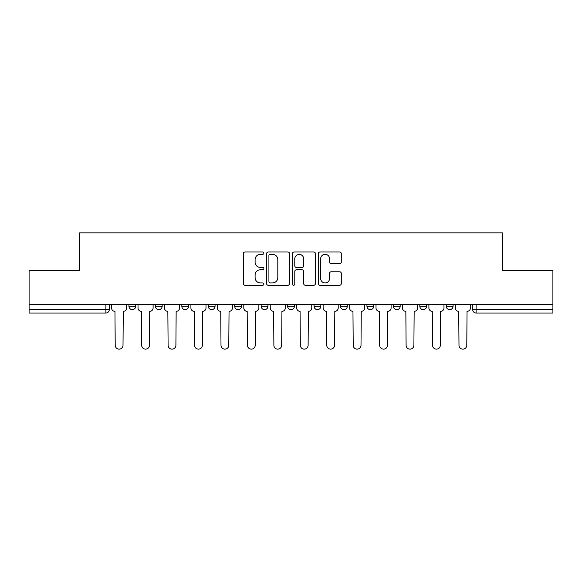 <?xml version="1.0" encoding="UTF-8"?>
<svg xmlns="http://www.w3.org/2000/svg" width="582" height="582" viewBox="0 0 582 582"><rect width="100%" height="100%" fill="white"/><g stroke="black" fill="none" stroke-linecap="round" stroke-linejoin="round"><path stroke-width="0.87" d="M263.879 253.148A1.164 1.164 0 0 0 262.715 251.984L245.037 251.984A1.666 1.666 0 0 0 243.371 253.65L243.371 283.601A1.666 1.666 0 0 0 245.037 285.26L262.715 285.26A1.164 1.164 0 0 0 263.879 284.096A1.164 1.164 0 0 0 262.715 282.932L260.423 282.932A5.325 5.325 0 0 1 255.098 277.607L255.098 275.111A5.325 5.325 0 0 1 260.423 269.786L262.715 269.786A1.164 1.164 0 0 0 263.879 268.622A1.164 1.164 0 0 0 262.715 267.458L260.423 267.458A5.325 5.325 0 0 1 255.098 262.133L255.098 259.637A5.325 5.325 0 0 1 260.423 254.312L262.715 254.312A1.164 1.164 0 0 0 263.879 253.148M419.833 304.393L419.833 306.256L426.613 306.256A3.39 3.39 0 0 1 423.223 309.646A3.39 3.39 0 0 1 419.833 306.256L419.833 304.393M340.499 304.393L340.499 306.256L347.279 306.256A3.39 3.39 0 0 1 343.889 309.646A3.39 3.39 0 0 1 340.499 306.256L340.499 304.393M287.61 304.393L287.61 306.256L294.39 306.256A3.39 3.39 0 0 1 291 309.646A3.39 3.39 0 0 1 287.61 306.256L287.61 304.393M261.165 304.393L261.165 306.256L267.946 306.256A3.39 3.39 0 0 1 264.555 309.646A3.39 3.39 0 0 1 261.165 306.256L261.165 304.393M208.276 304.393L208.276 306.256L215.056 306.256A3.39 3.39 0 0 1 211.666 309.646A3.39 3.39 0 0 1 208.276 306.256L208.276 304.393M339.626 263.719A1.666 1.666 0 0 0 341.292 262.053L341.292 253.65A1.666 1.666 0 0 0 339.626 251.984L319.991 251.984A1.666 1.666 0 0 0 318.332 253.65L318.332 283.601A1.666 1.666 0 0 0 319.991 285.26L339.626 285.26A1.666 1.666 0 0 0 341.292 283.601L341.292 273.453A1.666 1.666 0 0 0 339.626 271.787L331.223 271.787A1.666 1.666 0 0 0 329.558 273.453L329.558 278.48A4.452 4.452 0 0 1 325.112 282.932A4.452 4.452 0 0 1 320.66 278.48L320.66 258.764A4.452 4.452 0 0 1 325.112 254.312A4.452 4.452 0 0 1 329.558 258.764L329.558 262.053A1.666 1.666 0 0 0 331.223 263.719L339.626 263.719M29.1 304.393L29.1 270.659L79.618 270.659L79.618 232.858L502.382 232.858L502.382 270.659L552.9 270.659L552.9 304.393L29.1 304.393L29.1 309.646L109.278 309.646L109.278 304.393L109.278 309.646A3.39 3.39 0 0 1 105.888 313.036L29.1 313.036L29.1 309.646M289.545 253.65A1.666 1.666 0 0 0 287.879 251.984L268.244 251.984A1.666 1.666 0 0 0 266.585 253.65L266.585 283.601A1.666 1.666 0 0 0 268.244 285.26L287.879 285.26A1.666 1.666 0 0 0 289.545 283.601L289.545 253.65M294.121 251.984L313.756 251.984A1.666 1.666 0 0 1 315.415 253.65L315.415 283.601A1.666 1.666 0 0 1 313.756 285.26L305.354 285.26A1.666 1.666 0 0 1 303.688 283.601L303.688 271.452A1.666 1.666 0 0 0 302.022 269.786L296.449 269.786A1.666 1.666 0 0 0 294.783 271.452L294.783 284.096A1.164 1.164 0 0 1 293.619 285.26A1.164 1.164 0 0 1 292.455 284.096L292.455 253.65A1.666 1.666 0 0 1 294.121 251.984M472.722 304.393L472.722 309.646L552.9 309.646L552.9 313.036L476.112 313.036A3.39 3.39 0 0 1 472.722 309.646M552.9 304.393L552.9 309.646M453.058 304.393L453.058 306.256A3.39 3.39 0 0 1 449.668 309.646A3.39 3.39 0 0 1 446.278 306.256A3.39 3.39 0 0 0 449.668 309.646M446.278 304.393L446.278 306.256L453.058 306.256M426.613 304.393L426.613 306.256A3.39 3.39 0 0 1 423.223 309.646M400.169 304.393L400.169 306.256A3.39 3.39 0 0 1 396.779 309.646A3.39 3.39 0 0 1 393.388 306.256L400.169 306.256M393.388 304.393L393.388 306.256M373.724 304.393L373.724 306.256A3.39 3.39 0 0 1 370.334 309.646A3.39 3.39 0 0 1 366.944 306.256L373.724 306.256L373.724 304.393M366.944 304.393L366.944 306.256M347.279 304.393L347.279 306.256M320.835 304.393L320.835 306.256A3.39 3.39 0 0 1 317.445 309.646A3.39 3.39 0 0 1 314.054 306.256L320.835 306.256L320.835 304.393M314.054 304.393L314.054 306.256M294.39 304.393L294.39 306.256L294.39 304.393M267.946 306.256L267.946 304.393L267.946 306.256A3.39 3.39 0 0 1 264.555 309.646M241.501 304.393L241.501 306.256A3.39 3.39 0 0 1 238.111 309.646A3.39 3.39 0 0 1 234.721 306.256A3.39 3.39 0 0 0 238.111 309.646A3.39 3.39 0 0 0 241.501 306.256L241.501 304.393M234.721 304.393L234.721 306.256L241.501 306.256M215.056 304.393L215.056 306.256M188.612 304.393L188.612 306.256A3.39 3.39 0 0 1 185.221 309.646A3.39 3.39 0 0 1 181.831 306.256A3.39 3.39 0 0 0 185.221 309.646A3.39 3.39 0 0 0 188.612 306.256L181.831 306.256L181.831 304.393M155.387 304.393L155.387 306.256L162.167 306.256L162.167 304.393L162.167 306.256A3.39 3.39 0 0 1 158.777 309.646A3.39 3.39 0 0 1 155.387 306.256A3.39 3.39 0 0 0 158.777 309.646M135.722 304.393L135.722 306.256A3.39 3.39 0 0 1 132.332 309.646A3.39 3.39 0 0 1 128.942 306.256L135.722 306.256L135.722 304.393M128.942 304.393L128.942 306.256M270.077 254.312A1.164 1.164 0 0 0 268.913 255.476L268.913 281.768A1.164 1.164 0 0 0 270.077 282.932L272.492 282.932A5.325 5.325 0 0 0 277.81 277.607L277.81 259.637A5.325 5.325 0 0 0 272.492 254.312L270.077 254.312M303.688 258.852A4.452 4.452 0 0 0 299.235 254.399A4.452 4.452 0 0 0 294.783 258.852L294.783 265.792A1.666 1.666 0 0 0 296.449 267.458L302.022 267.458A1.666 1.666 0 0 0 303.688 265.792L303.688 258.852M111.569 307.951L111.569 304.393L111.569 307.951A3.39 3.39 48.4 0 0 114.96 311.341L115.214 345.242A3.899 3.899 48.4 0 0 119.114 349.142A3.899 3.899 48.4 0 0 123.013 345.242L123.268 311.341A3.39 3.39 48.4 0 0 126.658 307.951L126.658 304.393M114.96 311.341L115.214 345.242M123.013 345.242L123.268 311.341M138.014 307.951L138.014 304.393L138.014 307.951A3.39 3.39 48.4 0 0 141.404 311.341L141.659 345.242A3.899 3.899 48.4 0 0 145.558 349.142A3.899 3.899 48.4 0 0 149.458 345.242L149.712 311.341A3.39 3.39 48.4 0 0 153.102 307.951L153.102 304.393M164.459 307.951L164.459 304.393L164.459 307.951A3.39 3.39 48.4 0 0 167.849 311.341L168.103 345.242A3.899 3.899 48.4 0 0 172.003 349.142A3.899 3.899 48.4 0 0 175.902 345.242L176.157 311.341A3.39 3.39 48.4 0 0 179.547 307.951L179.547 304.393M141.404 311.341L141.659 345.242M149.458 345.242L149.712 311.341M167.849 311.341L168.103 345.242M175.902 345.242L176.157 311.341M190.903 307.951L190.903 304.393L190.903 307.951A3.39 3.39 48.4 0 0 194.293 311.341L194.548 345.242A3.899 3.899 48.4 0 0 198.447 349.142A3.899 3.899 48.4 0 0 202.347 345.242L202.601 311.341A3.39 3.39 48.4 0 0 205.992 307.951L205.992 304.393M217.348 307.951L217.348 304.393L217.348 307.951A3.39 3.39 48.4 0 0 220.738 311.341L220.993 345.242A3.899 3.899 48.4 0 0 224.892 349.142A3.899 3.899 48.4 0 0 228.791 345.242L229.039 311.341A3.39 3.39 48.4 0 0 232.436 307.951L232.436 304.393M243.793 307.951L243.793 304.393L243.793 307.951A3.39 3.39 48.4 0 0 247.183 311.341L247.437 345.242A3.899 3.899 48.4 0 0 251.337 349.142A3.899 3.899 48.4 0 0 255.229 345.242L255.483 311.341A3.39 3.39 48.4 0 0 258.874 307.951L258.874 304.393M194.293 311.341L194.548 345.242M202.347 345.242L202.601 311.341M220.738 311.341L220.993 345.242M228.791 345.242L229.039 311.341M247.183 311.341L247.437 345.242M255.229 345.242L255.483 311.341M270.237 307.951L270.237 304.393L270.237 307.951A3.39 3.39 48.4 0 0 273.627 311.341L273.882 345.242A3.899 3.899 48.4 0 0 277.781 349.142A3.899 3.899 48.4 0 0 281.673 345.242L281.928 311.341A3.39 3.39 48.4 0 0 285.318 307.951L285.318 304.393M273.627 311.341L273.882 345.242M281.673 345.242L281.928 311.341M296.682 307.951L296.682 304.393L296.682 307.951A3.39 3.39 48.4 0 0 300.072 311.341L300.327 345.242A3.899 3.899 48.4 0 0 304.219 349.142A3.899 3.899 48.4 0 0 308.118 345.242L308.373 311.341A3.39 3.39 48.4 0 0 311.763 307.951L311.763 304.393M300.072 311.341L300.327 345.242M308.118 345.242L308.373 311.341M323.126 307.951L323.126 304.393L323.126 307.951A3.39 3.39 48.4 0 0 326.517 311.341L326.771 345.242A3.899 3.899 48.4 0 0 330.663 349.142A3.899 3.899 48.4 0 0 334.563 345.242L334.817 311.341A3.39 3.39 48.4 0 0 338.207 307.951L338.207 304.393M326.517 311.341L326.771 345.242M334.563 345.242L334.817 311.341M349.564 307.951L349.564 304.393L349.564 307.951A3.39 3.39 48.4 0 0 352.961 311.341L353.209 345.242A3.899 3.899 48.4 0 0 357.108 349.142A3.899 3.899 48.4 0 0 361.007 345.242L361.262 311.341A3.39 3.39 48.4 0 0 364.652 307.951L364.652 304.393M352.961 311.341L353.209 345.242M361.007 345.242L361.262 311.341M376.008 307.951L376.008 304.393L376.008 307.951A3.39 3.39 48.4 0 0 379.399 311.341L379.653 345.242A3.899 3.899 48.4 0 0 383.553 349.142A3.899 3.899 48.4 0 0 387.452 345.242L387.707 311.341A3.39 3.39 48.4 0 0 391.097 307.951L391.097 304.393M379.399 311.341L379.653 345.242M387.452 345.242L387.707 311.341M402.453 307.951L402.453 304.393L402.453 307.951A3.39 3.39 48.4 0 0 405.843 311.341L406.098 345.242A3.899 3.899 48.4 0 0 409.997 349.142A3.899 3.899 48.4 0 0 413.897 345.242L414.151 311.341A3.39 3.39 48.4 0 0 417.541 307.951L417.541 304.393M405.843 311.341L406.098 345.242M413.897 345.242L414.151 311.341M428.898 307.951L428.898 304.393L428.898 307.951A3.39 3.39 48.4 0 0 432.288 311.341L432.542 345.242A3.899 3.899 48.4 0 0 436.442 349.142A3.899 3.899 48.4 0 0 440.341 345.242L440.596 311.341A3.39 3.39 48.4 0 0 443.986 307.951L443.986 304.393M432.288 311.341L432.542 345.242M440.341 345.242L440.596 311.341M455.342 307.951L455.342 304.393L455.342 307.951A3.39 3.39 48.4 0 0 458.732 311.341L458.987 345.242A3.899 3.899 48.4 0 0 462.886 349.142A3.899 3.899 48.4 0 0 466.786 345.242L467.04 311.341A3.39 3.39 48.4 0 0 470.431 307.951L470.431 304.393M458.732 311.341L458.987 345.242M466.786 345.242L467.04 311.341M105.888 304.393L105.888 313.036M476.112 304.393L476.112 313.036"/></g></svg>
